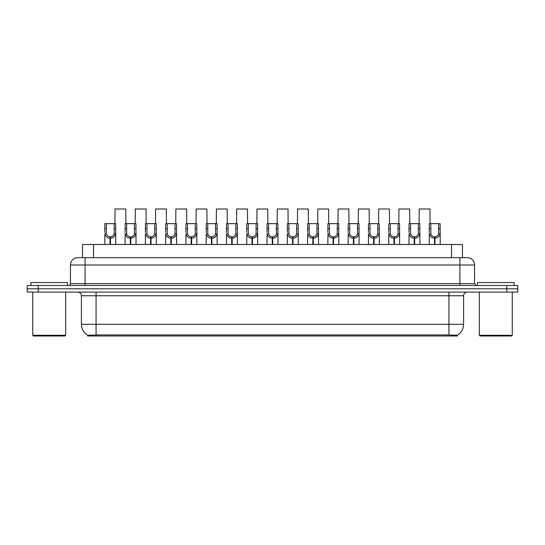 <?xml version="1.0" encoding="UTF-8"?>
<svg xmlns="http://www.w3.org/2000/svg" width="545" height="545" viewBox="0 0 545 545"><rect width="100%" height="100%" fill="white"/><g stroke="black" fill="none" stroke-linecap="round" stroke-linejoin="round"><path stroke-width="0.82" d="M80.326 257.676L82.527 257.676L82.527 244.501L462.473 244.501L462.473 257.676M457.35 336.006L87.65 336.006L87.65 335.284M81.423 324.295L96.063 324.295L96.063 295.744L81.423 295.744L81.423 324.295A12.814 12.814 0 0 0 87.691 335.311L97.528 334.937L447.472 334.937L457.31 335.311A12.814 12.814 0 0 0 463.577 324.295L463.577 295.744A3.658 3.658 0 0 1 467.235 292.086M517.75 292.086L517.75 288.789L27.25 288.789L27.25 292.086L38.232 292.086L38.232 288.789L27.25 288.789L27.25 285.491L38.232 285.491L38.232 288.789L517.75 288.789L517.75 292.086L38.232 292.086M474.559 264.999L70.441 264.999A7.323 7.323 0 0 1 77.765 257.676L467.235 257.676A7.323 7.323 0 0 1 474.559 264.999L474.559 283.666L476.385 285.491M70.441 264.999L70.441 283.666A1.833 1.833 0 0 1 68.615 285.491M517.75 285.491L517.75 288.789L517.75 285.491L38.232 285.491M110.029 244.501L110.09 236.809C108.217 236.619 106.977 235.624 106.377 233.832L106.398 223.634L115.649 223.634L115.758 244.501M110.029 238.274C107.304 237.967 105.587 236.482 104.878 233.832L104.776 244.501M104.776 232.517L104.892 223.634L106.398 223.634M110.444 244.501L110.444 236.809C112.325 236.619 113.564 235.624 114.157 233.832L114.143 223.634M110.444 236.809L110.506 244.501M110.09 236.809L110.09 244.501M115.758 232.517L115.663 233.832C114.954 236.482 113.237 237.967 110.506 238.274M125.902 223.634L125.786 208.994L115.029 208.994L114.92 223.634M130.31 244.501L130.371 236.809C128.491 236.619 127.258 235.624 126.658 233.832L126.678 223.634L135.93 223.634L136.039 244.501M130.31 238.274C127.578 237.967 125.861 236.482 125.159 233.832L125.057 244.501M125.057 232.517L125.166 223.634L126.678 223.634M130.725 244.501L130.725 236.809C132.605 236.619 133.838 235.624 134.438 233.832L134.417 223.634M130.725 236.809L130.786 244.501M130.371 236.809L130.371 244.501M136.039 232.517L135.937 233.832C135.235 236.482 133.518 237.967 130.786 238.274M150.59 244.501L150.652 236.809C148.771 236.619 147.531 235.624 146.939 233.832L146.952 223.634L156.204 223.634L156.32 244.501M150.59 238.274C147.858 237.967 146.142 236.482 145.433 233.832L145.338 244.501M145.338 232.517L145.447 223.634L146.952 223.634M150.999 244.501L150.999 236.809C152.879 236.619 154.119 235.624 154.719 233.832L154.698 223.634M150.999 236.809L151.067 244.501M150.652 236.809L150.652 244.501M156.32 232.517L156.217 233.832C155.509 236.482 153.792 237.967 151.067 238.274M170.864 244.501L170.932 236.809C169.052 236.619 167.812 235.624 167.213 233.832L167.233 223.634L176.485 223.634L176.594 244.501M170.864 238.274C168.139 237.967 166.423 236.482 165.714 233.832L165.612 244.501M165.612 232.517L165.728 223.634L167.233 223.634M171.28 244.501L171.28 236.809C173.16 236.619 174.4 235.624 174.993 233.832L174.979 223.634M171.28 236.809L171.348 244.501M170.932 236.809L170.932 244.501M176.594 232.517L176.498 233.832C175.79 236.482 174.073 237.967 171.348 238.274M191.145 244.501L191.206 236.809C189.333 236.619 188.093 235.624 187.494 233.832L187.514 223.634L196.765 223.634L196.874 244.501M191.145 238.274C188.413 237.967 186.697 236.482 185.995 233.832L185.893 244.501M185.893 232.517L186.009 223.634L187.514 223.634M191.561 244.501L191.561 236.809C193.441 236.619 194.674 235.624 195.273 233.832L195.26 223.634M191.561 236.809L191.622 244.501M191.206 236.809L191.206 244.501M196.874 232.517L196.772 233.832C196.071 236.482 194.354 237.967 191.622 238.274M146.176 223.634L146.067 208.994L135.31 208.994L135.194 223.634M166.457 223.634L166.348 208.994L155.591 208.994L155.475 223.634M186.737 223.634L186.622 208.994L175.865 208.994L175.756 223.634M67.512 285.491L67.512 282.569L30.908 282.569L30.908 285.491M32.741 292.086L32.741 335.277L65.686 335.277L65.686 292.086M65.686 335.277L64.95 336.006L33.47 336.006L32.741 335.277M514.092 285.491L514.092 282.569L477.488 282.569L477.488 285.491M479.314 292.086L479.314 335.277L512.259 335.277L512.259 292.086M512.259 335.277L511.53 336.006L480.05 336.006L479.314 335.277M211.426 244.501L211.487 236.809C209.607 236.619 208.367 235.624 207.774 233.832L207.788 223.634L217.039 223.634L217.155 244.501M211.426 238.274C208.694 237.967 206.977 236.482 206.269 233.832L206.173 244.501M206.173 232.517L206.283 223.634L207.788 223.634M211.841 244.501L211.841 236.809C213.715 236.619 214.955 235.624 215.554 233.832L215.534 223.634M211.841 236.809L211.903 244.501M211.487 236.809L211.487 244.501M217.155 232.517L217.053 233.832C216.351 236.482 214.635 237.967 211.903 238.274M231.7 244.501L231.768 236.809C229.888 236.619 228.648 235.624 228.055 233.832L228.069 223.634L237.32 223.634L237.436 244.501M231.7 238.274C228.975 237.967 227.258 236.482 226.55 233.832L226.454 244.501M226.454 232.517L226.563 223.634L228.069 223.634M232.116 244.501L232.116 236.809C233.996 236.619 235.236 235.624 235.835 233.832L235.815 223.634M232.116 236.809L232.184 244.501M231.768 236.809L231.768 244.501M237.436 232.517L237.334 233.832C236.625 236.482 234.909 237.967 232.184 238.274M251.981 244.501L252.049 236.809C250.169 236.619 248.929 235.624 248.329 233.832L248.35 223.634L257.601 223.634L257.71 244.501M251.981 238.274C249.256 237.967 247.539 236.482 246.831 233.832L246.728 244.501M246.728 232.517L246.844 223.634L248.35 223.634M252.396 244.501L252.396 236.809C254.277 236.619 255.516 235.624 256.109 233.832L256.096 223.634M252.396 236.809L252.458 244.501M252.049 236.809L252.049 244.501M257.71 232.517L257.615 233.832C256.906 236.482 255.189 237.967 252.458 238.274M207.011 223.634L206.902 208.994L196.146 208.994L196.036 223.634M227.292 223.634L227.183 208.994L216.426 208.994L216.31 223.634M247.573 223.634L247.457 208.994L236.7 208.994L236.591 223.634M272.262 244.501L272.323 236.809C270.443 236.619 269.21 235.624 268.61 233.832L268.63 223.634L277.882 223.634L277.991 244.501M272.262 238.274C269.53 237.967 267.813 236.482 267.111 233.832L267.009 244.501M267.009 232.517L267.118 223.634L268.63 223.634M272.677 244.501L272.677 236.809C274.557 236.619 275.79 235.624 276.39 233.832L276.37 223.634M272.677 236.809L272.738 244.501M272.323 236.809L272.323 244.501M277.991 232.517L277.889 233.832C277.187 236.482 275.47 237.967 272.738 238.274M292.542 244.501L292.604 236.809C290.723 236.619 289.484 235.624 288.891 233.832L288.904 223.634L298.156 223.634L298.272 244.501M292.542 238.274C289.811 237.967 288.094 236.482 287.385 233.832L287.29 244.501M287.29 232.517L287.399 223.634L288.904 223.634M292.951 244.501L292.951 236.809C294.831 236.619 296.071 235.624 296.671 233.832L296.65 223.634M292.951 236.809L293.019 244.501M292.604 236.809L292.604 244.501M298.272 232.517L298.17 233.832C297.461 236.482 295.744 237.967 293.019 238.274M312.816 244.501L312.885 236.809C311.004 236.619 309.764 235.624 309.165 233.832L309.185 223.634L318.437 223.634L318.546 244.501M312.816 238.274C310.091 237.967 308.375 236.482 307.666 233.832L307.564 244.501M307.564 232.517L307.68 223.634L309.185 223.634M313.232 244.501L313.232 236.809C315.112 236.619 316.352 235.624 316.945 233.832L316.931 223.634M313.232 236.809L313.3 244.501M312.885 236.809L312.885 244.501M318.546 232.517L318.45 233.832C317.742 236.482 316.025 237.967 313.3 238.274M333.097 244.501L333.159 236.809C331.285 236.619 330.045 235.624 329.446 233.832L329.466 223.634L338.718 223.634L338.827 244.501M333.097 238.274C330.365 237.967 328.649 236.482 327.947 233.832L327.845 244.501M327.845 232.517L327.961 223.634L329.466 223.634M333.513 244.501L333.513 236.809C335.393 236.619 336.633 235.624 337.226 233.832L337.212 223.634M333.513 236.809L333.574 244.501M333.159 236.809L333.159 244.501M338.827 232.517L338.731 233.832C338.023 236.482 336.306 237.967 333.574 238.274M353.378 244.501L353.439 236.809C351.559 236.619 350.326 235.624 349.727 233.832L349.74 223.634L358.992 223.634L359.107 244.501M353.378 238.274C350.646 237.967 348.929 236.482 348.228 233.832L348.126 244.501M348.126 232.517L348.235 223.634L349.74 223.634M353.794 244.501L353.794 236.809C355.667 236.619 356.907 235.624 357.506 233.832L357.486 223.634M353.794 236.809L353.855 244.501M353.439 236.809L353.439 244.501M359.107 232.517L359.005 233.832C358.303 236.482 356.587 237.967 353.855 238.274M267.854 223.634L267.738 208.994L256.981 208.994L256.872 223.634M288.128 223.634L288.019 208.994L277.262 208.994L277.146 223.634M308.409 223.634L308.3 208.994L297.543 208.994L297.427 223.634M328.69 223.634L328.574 208.994L317.817 208.994L317.708 223.634M348.964 223.634L348.855 208.994L338.098 208.994L337.989 223.634M373.652 244.501L373.72 236.809C371.84 236.619 370.6 235.624 370.007 233.832L370.021 223.634L379.272 223.634L379.388 244.501M373.652 238.274C370.927 237.967 369.21 236.482 368.502 233.832L368.406 244.501M368.406 232.517L368.515 223.634L370.021 223.634M374.068 244.501L374.068 236.809C375.948 236.619 377.188 235.624 377.787 233.832L377.767 223.634M374.068 236.809L374.136 244.501M373.72 236.809L373.72 244.501M379.388 232.517L379.286 233.832C378.577 236.482 376.861 237.967 374.136 238.274M393.933 244.501L394.001 236.809C392.121 236.619 390.881 235.624 390.281 233.832L390.302 223.634L399.553 223.634L399.662 244.501M393.933 238.274C391.208 237.967 389.491 236.482 388.783 233.832L388.68 244.501M388.68 232.517L388.796 223.634L390.302 223.634M394.348 244.501L394.348 236.809C396.229 236.619 397.469 235.624 398.061 233.832L398.048 223.634M394.348 236.809L394.41 244.501M394.001 236.809L394.001 244.501M399.662 232.517L399.567 233.832C398.858 236.482 397.142 237.967 394.41 238.274M414.214 244.501L414.275 236.809C412.395 236.619 411.162 235.624 410.562 233.832L410.583 223.634L419.834 223.634L419.943 244.501M414.214 238.274C411.482 237.967 409.765 236.482 409.063 233.832L408.961 244.501M408.961 232.517L409.07 223.634L410.583 223.634M414.629 244.501L414.629 236.809C416.509 236.619 417.743 235.624 418.342 233.832L418.322 223.634M414.629 236.809L414.691 244.501M414.275 236.809L414.275 244.501M419.943 232.517L419.841 233.832C419.139 236.482 417.422 237.967 414.691 238.274M434.494 244.501L434.556 236.809C432.675 236.619 431.436 235.624 430.843 233.832L430.857 223.634L440.108 223.634L440.224 244.501M434.494 238.274C431.763 237.967 430.046 236.482 429.337 233.832L429.242 244.501M429.242 232.517L429.351 223.634L430.857 223.634M434.91 244.501L434.91 236.809C436.783 236.619 438.023 235.624 438.623 233.832L438.602 223.634M434.91 236.809L434.971 244.501M434.556 236.809L434.556 244.501M440.224 232.517L440.122 233.832C439.413 236.482 437.696 237.967 434.971 238.274M369.244 223.634L369.135 208.994L358.378 208.994L358.263 223.634M389.525 223.634L389.409 208.994L378.652 208.994L378.543 223.634M409.806 223.634L409.69 208.994L398.933 208.994L398.824 223.634M430.08 223.634L429.971 208.994L419.214 208.994L419.098 223.634M447.472 336.006L447.472 334.937M97.528 336.006L97.528 334.937M93.508 257.676L93.508 244.501M451.492 257.676L451.492 244.501M448.937 292.086L448.937 295.744L96.063 295.744L96.063 292.086M463.577 295.744L448.937 295.744L448.937 324.295L463.577 324.295M448.937 335.005L448.937 324.295L96.063 324.295L96.063 335.005M506.768 292.086L506.768 285.491M85.088 285.491L85.088 257.676M70.441 283.666L474.559 283.666M459.912 257.676L459.912 285.491M106.398 228.655L104.892 228.655M106.377 233.832L104.878 233.832M115.663 233.832L114.157 233.832M115.649 228.655L114.143 228.655M126.678 228.655L125.166 228.655M126.658 233.832L125.159 233.832M135.937 233.832L134.438 233.832M135.93 228.655L134.417 228.655M146.952 228.655L145.447 228.655M146.939 233.832L145.433 233.832M156.217 233.832L154.719 233.832M156.204 228.655L154.698 228.655M167.233 228.655L165.728 228.655M167.213 233.832L165.714 233.832M176.498 233.832L174.993 233.832M176.485 228.655L174.979 228.655M187.514 228.655L186.009 228.655M187.494 233.832L185.995 233.832M196.772 233.832L195.273 233.832M196.765 228.655L195.26 228.655M207.788 228.655L206.283 228.655M207.774 233.832L206.269 233.832M217.053 233.832L215.554 233.832M217.039 228.655L215.534 228.655M228.069 228.655L226.563 228.655M228.055 233.832L226.55 233.832M237.334 233.832L235.835 233.832M237.32 228.655L235.815 228.655M248.35 228.655L246.844 228.655M248.329 233.832L246.831 233.832M257.615 233.832L256.109 233.832M257.601 228.655L256.096 228.655M268.63 228.655L267.118 228.655M268.61 233.832L267.111 233.832M277.889 233.832L276.39 233.832M277.882 228.655L276.37 228.655M288.904 228.655L287.399 228.655M288.891 233.832L287.385 233.832M298.17 233.832L296.671 233.832M298.156 228.655L296.65 228.655M309.185 228.655L307.68 228.655M309.165 233.832L307.666 233.832M318.45 233.832L316.945 233.832M318.437 228.655L316.931 228.655M329.466 228.655L327.961 228.655M329.446 233.832L327.947 233.832M338.731 233.832L337.226 233.832M338.718 228.655L337.212 228.655M349.74 228.655L348.235 228.655M349.727 233.832L348.228 233.832M359.005 233.832L357.506 233.832M358.992 228.655L357.486 228.655M370.021 228.655L368.515 228.655M370.007 233.832L368.502 233.832M379.286 233.832L377.787 233.832M379.272 228.655L377.767 228.655M390.302 228.655L388.796 228.655M390.281 233.832L388.783 233.832M399.567 233.832L398.061 233.832M399.553 228.655L398.048 228.655M410.583 228.655L409.07 228.655M410.562 233.832L409.063 233.832M419.841 233.832L418.342 233.832M419.834 228.655L418.322 228.655M430.857 228.655L429.351 228.655M430.843 233.832L429.337 233.832M440.122 233.832L438.623 233.832M440.108 228.655L438.602 228.655M81.423 295.744C81.205 293.523 79.986 292.304 77.765 292.086"/></g></svg>
